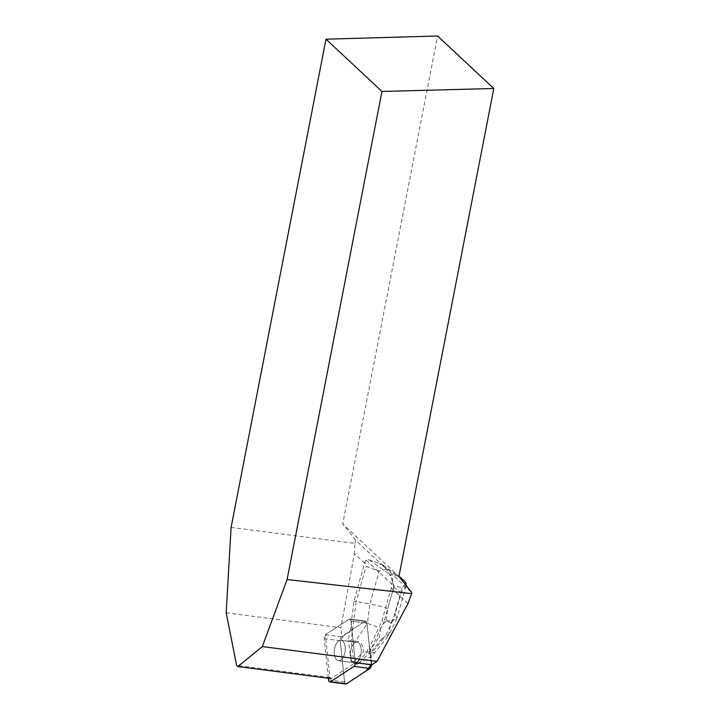 <?xml version="1.0" encoding="UTF-8"?>
<svg xmlns="http://www.w3.org/2000/svg" width="720" height="720" viewBox="0 0 720 720"><rect width="100%" height="100%" fill="white"/><g stroke="black" fill="none" stroke-linecap="round" stroke-linejoin="round"><path stroke-width="0.54" stroke-dasharray="3.6 2.7" d="M336.609 659.772A10.278 5.409 97.4 0 1 334.701 647.973A10.278 5.409 97.4 0 1 341.055 640.287A10.278 5.409 97.4 0 1 345.096 651.177A10.278 5.409 97.4 0 1 338.418 660.672A10.278 5.409 97.4 0 1 336.609 659.772A10.287 5.409 -82.6 0 0 338.427 660.681A10.287 5.409 -82.6 0 0 342.549 658.269A10.287 5.409 -82.6 0 0 345.213 647.28A10.287 5.409 -82.6 0 0 341.064 640.287A10.287 5.409 -82.6 0 0 334.701 647.973A10.287 5.409 -82.6 0 0 336.618 659.781M371.817 664.83A3.168 1.665 -82.6 0 0 371.79 664.47L355.284 662.337L350.946 621.072A3.168 1.665 -82.6 0 0 349.677 619.038A3.168 1.665 -82.6 0 0 348.966 619.227L325.566 634.581A3.168 1.665 -82.6 0 0 325.377 634.734L329.868 677.439L331.101 678.591L355.311 662.697A3.168 1.665 -82.6 0 0 355.284 662.337L350.937 621.072A3.168 1.665 -82.6 0 0 349.668 619.029A3.168 1.665 -82.6 0 0 348.957 619.227L325.557 634.581A3.168 1.665 -82.6 0 0 324.198 638.631L328.365 678.231M366.948 623.142L371.286 664.407A3.168 1.665 97.4 0 1 371.313 664.758L367.092 624.474L365.067 621.234L345.483 634.086L340.209 640.71A3.168 1.665 97.4 0 1 341.568 636.651L364.968 621.288A3.168 1.665 97.4 0 1 365.679 621.099A3.168 1.665 97.4 0 1 366.948 623.142A3.168 1.665 -82.6 0 0 365.679 621.099A3.168 1.665 -82.6 0 0 364.968 621.288L349.659 631.341L350.163 631.404L353.979 601.218L364.923 561.78L366.075 566.379L379.17 571.077L369.882 603.99C377.523 605.43 383.472 606.951 387.738 608.562L393.714 587.385C392.886 581.04 390.456 575.01 386.433 569.286L383.067 565.137L381.069 564.093L368.829 559.701L366.084 560.106L391.851 584.163L391.284 588.015L381.933 621.135L369.9 646.524L369.396 646.452L366.948 623.142L350.937 621.072L366.948 623.142M345.816 684A3.168 1.665 97.4 0 1 344.547 681.957L340.209 640.692L344.43 680.832L346.527 683.811M352.62 661.842A10.278 5.409 97.4 0 1 350.712 650.043A10.278 5.409 97.4 0 1 357.066 642.357A10.278 5.409 97.4 0 1 361.107 653.247A10.278 5.409 97.4 0 1 354.429 662.742A10.278 5.409 97.4 0 1 352.62 661.842M366.084 560.106L364.923 561.78M364.716 563.193L354.375 553.536L340.911 627.66L226.197 612.837M231.093 527.427L354.951 543.429L354.375 553.536M354.951 543.429L355.59 540.153L411.84 592.677M407.97 603.594L391.284 588.015M371.79 664.47L369.9 646.524M350.163 631.404L342.072 636.714A3.168 1.665 -82.6 0 0 341.883 636.867L340.911 627.66M358.551 660.339A10.287 5.409 -82.6 0 0 361.215 649.35A10.287 5.409 -82.6 0 0 357.066 642.348A10.287 5.409 -82.6 0 0 350.226 654.408L350.73 654.471A10.287 5.409 -82.6 0 0 351.225 658.386L350.721 658.323A10.287 5.409 -82.6 0 0 354.429 662.751A10.287 5.409 -82.6 0 0 356.382 662.355L356.886 662.418A10.287 5.409 -82.6 0 0 359.055 660.402L366.174 653.256L369.396 646.452M359.055 660.402L356.886 662.418M351.225 658.386L350.73 654.471M355.59 540.153L342.738 523.953L437.589 36M329.868 677.439L236.601 665.388M325.377 634.734L341.883 636.867M383.067 565.137L398.961 576.459L342.738 523.953M386.433 569.286L379.17 571.077M406.152 585.522L401.175 592.704L395.19 613.881L396.837 618.408L392.886 620.388L402.183 587.475L394.038 586.305L392.643 581.373L391.851 584.163M394.038 586.305L384.12 621.414L381.933 621.135M353.979 601.218L356.166 601.497L366.075 566.379M380.718 628.191L379.197 636.948L381.816 638.811L388.827 633.969L390.717 623.322L386.271 620.154L380.718 628.191L367.434 623.376L369.882 603.99L356.166 601.497L351.171 640.998L348.48 640.647L349.659 631.341M388.827 633.969L388.647 635.607L385.407 636.174L392.886 620.388L384.12 621.414L368.865 653.598L366.174 653.256M392.643 581.373C392.499 578.16 391.608 575.901 389.97 574.614L396.189 575.514L399.294 576.873M369.63 560.124L389.97 574.614M350.226 654.408L348.48 640.647M371.808 652.797L368.865 653.598L357.444 664.209L370.467 656.982L373.527 654.075C374.733 652.59 374.157 652.158 371.808 652.797L385.407 636.174M355.482 641.16C360.738 641.511 363.384 645.111 363.429 651.969L353.781 661.608L351.171 640.998L355.482 641.16L367.434 623.376M356.382 662.355L354.753 663.867L351.09 661.257L350.721 658.323M357.444 664.209L354.753 663.867M353.835 661.617L357.471 664.209M353.781 661.608L351.09 661.257M370.467 656.982L370.323 652.842L369.108 651.969L363.429 651.969M402.183 587.475L405.324 584.478M355.275 662.337L371.286 664.407M324.198 638.631L340.209 640.692M344.547 681.957L328.536 679.887M348.957 619.227L364.968 621.288L348.966 619.227M341.568 636.651L342.072 636.714M395.19 613.881L390.717 623.322M386.271 620.154L387.738 608.562M393.714 587.385L401.175 592.704M396.189 575.514L379.638 563.715M381.816 638.811L370.323 652.842M369.108 651.969L379.197 636.948M349.668 619.029L365.679 621.099L349.677 619.038M338.418 660.672L354.429 662.742L338.427 660.681M357.066 642.348L341.064 640.287L357.066 642.357M368.919 559.737L381.069 564.093M406.017 585.999L396.963 618.075M396.837 618.408L388.863 635.247M373.527 654.075L388.557 635.715"/><path stroke-width="1.08" d="M328.365 678.231L328.536 679.887A3.168 1.665 -82.6 0 0 329.805 681.93A3.168 1.665 -82.6 0 0 330.516 681.741L353.916 666.378A3.168 1.665 -82.6 0 0 355.275 662.337M330.516 681.741L346.527 683.811L365.877 671.103L371.313 664.758A3.168 1.665 97.4 0 1 369.927 668.448L346.527 683.811A3.168 1.665 97.4 0 1 345.816 684L329.805 681.93M493.803 88.497L381.96 91.458L325.998 39.186L437.589 36L493.803 88.497L398.952 576.45L411.84 592.677L411.651 593.649L287.091 579.537L262.332 646.578L377.037 661.401L407.97 603.594L411.651 593.649M377.037 661.401L371.817 664.83L355.311 662.697M325.998 39.186L231.093 527.427L226.197 612.837L236.601 665.388L237.834 666.54L262.332 646.578M381.96 91.458L287.091 579.537M237.834 666.54L331.101 678.591M399.294 576.873L404.397 580.896L406.179 583.353L406.152 585.522M405.324 584.478L406.179 583.353M369.927 668.448L353.916 666.378M398.961 576.459L401.328 578.151"/></g></svg>
